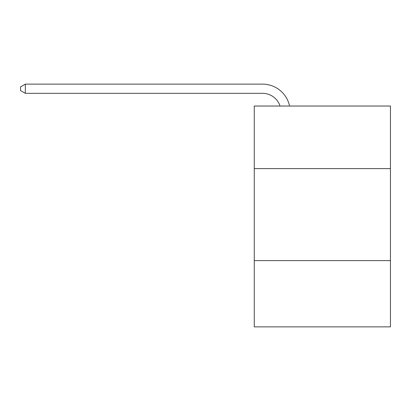 <?xml version="1.0" encoding="UTF-8"?>
<svg xmlns="http://www.w3.org/2000/svg" width="411" height="411" viewBox="0 0 411 411"><rect width="100%" height="100%" fill="white"/><g stroke="black" fill="none" stroke-linecap="round" stroke-linejoin="round"><path stroke-width="0.62" d="M390.45 168.602L390.45 106.033L254.27 106.033L254.27 168.602L390.45 168.602L390.45 326.868L254.27 326.868L254.27 168.602M390.45 260.615L254.27 260.615M280.045 106.033A18.403 18.403 0 0 0 262.547 93.333A18.403 18.403 0 0 1 280.045 106.033A18.403 18.403 0 0 0 262.547 93.333A18.403 18.403 0 0 1 280.045 106.033A18.403 18.403 0 0 0 262.547 93.333A18.403 18.403 0 0 1 280.045 106.033A18.403 18.403 0 0 0 262.547 93.333A18.403 18.403 0 0 1 280.045 106.033A18.403 18.403 0 0 0 262.547 93.333A18.403 18.403 0 0 1 280.045 106.033A18.403 18.403 0 0 0 262.547 93.333A18.403 18.403 0 0 1 280.045 106.033A18.403 18.403 0 0 0 262.547 93.333A18.403 18.403 0 0 1 280.045 106.033A18.403 18.403 0 0 0 262.547 93.333A18.403 18.403 0 0 1 280.045 106.033A18.403 18.403 0 0 0 262.547 93.333A18.403 18.403 0 0 1 280.045 106.033A18.403 18.403 0 0 0 262.547 93.333A18.403 18.403 0 0 1 280.045 106.033A18.403 18.403 0 0 0 262.547 93.333L25.333 93.333L20.55 90.574L20.55 86.891L25.333 84.132L262.547 84.132A27.604 27.604 0 0 1 289.56 106.033M25.333 84.132L262.547 84.132L25.333 84.132L262.547 84.132L25.333 84.132L262.547 84.132L25.333 84.132L262.547 84.132L25.333 84.132L262.547 84.132L25.333 84.132L262.547 84.132L25.333 84.132L262.547 84.132L25.333 84.132L262.547 84.132L25.333 84.132L262.547 84.132L25.333 84.132L262.547 84.132L25.333 84.132L25.333 93.333"/></g></svg>

